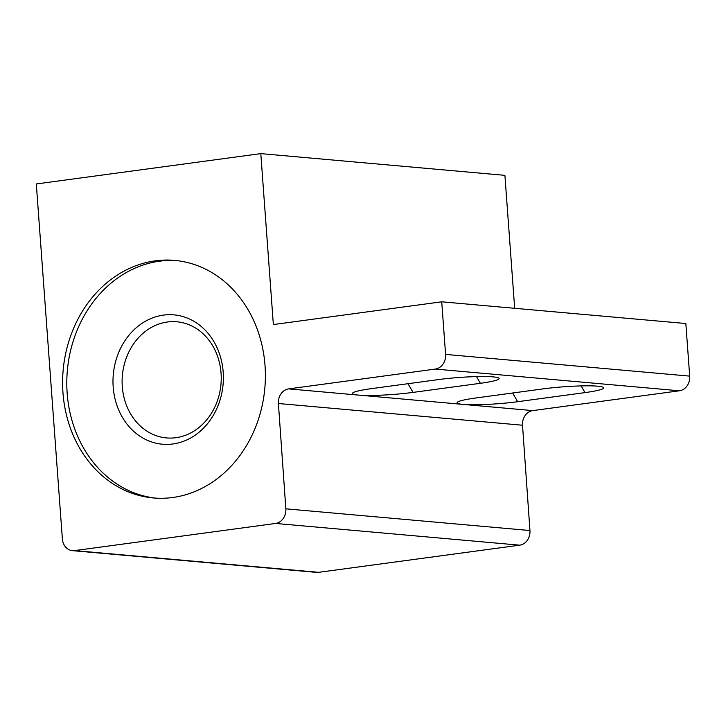 <?xml version="1.0" encoding="UTF-8"?>
<svg xmlns="http://www.w3.org/2000/svg" width="726" height="726" viewBox="0 0 726 726"><rect width="100%" height="100%" fill="white"/><g stroke="black" fill="none" stroke-linecap="round" stroke-linejoin="round"><path stroke-width="1.09" d="M163.45 315.111A64.932 55.122 95.1 0 1 223.191 372.111A64.932 55.122 95.1 0 1 172.915 443.976A64.932 55.122 95.1 0 1 113.183 386.976A64.932 55.122 95.1 0 1 163.45 315.111M175.919 437.705A58.307 49.495 -84.9 0 0 221.239 378.709A58.307 49.495 -84.9 0 0 176.835 321.781A58.307 49.495 -84.9 0 0 167.425 321.999A58.307 49.495 -84.9 0 0 122.104 381.005A58.307 49.495 -84.9 0 0 166.508 437.923A58.307 49.495 -84.9 0 0 175.919 437.705M155.31 260.834A119.255 101.241 95.1 0 1 174.567 260.389A119.255 101.241 95.1 0 1 265.389 376.821A119.255 101.241 95.1 0 1 172.688 497.51A119.255 101.241 95.1 0 1 153.431 497.954A119.255 101.241 95.1 0 1 62.608 381.522A119.255 101.241 95.1 0 1 155.31 260.834M155.527 498.118A119.255 101.241 95.1 0 1 66.81 380.66A119.255 101.241 95.1 0 1 159.493 261.206A119.255 101.241 95.1 0 1 176.663 260.598M72.418 550.653A13.249 11.253 -84.9 0 1 62.372 538.973L36.3 183.959L260.797 153.622L273.357 324.558L441.726 301.807L685.834 323.524L689.7 376.122A13.249 11.253 95.1 0 1 679.436 390.788L532.775 410.607A13.249 11.253 -84.9 0 0 522.511 425.227L529.953 530.543A13.249 11.253 95.1 0 1 519.689 545.172L318.669 572.324A13.249 11.253 95.1 0 1 316.527 572.378L72.418 550.653A13.249 11.253 -84.9 0 0 74.56 550.607L318.669 572.324M260.797 153.622L504.906 175.347L514.67 308.296M441.726 301.807L445.592 354.406L689.7 376.122M585.011 392.603L517.665 401.705A39.748 3.975 -4.2 0 1 475.884 404.745A39.748 3.975 -4.2 0 1 457.262 402.34A39.748 3.975 -4.2 0 1 475.811 397.984L543.166 388.882A39.748 3.975 -4.2 0 1 603.506 387.448A39.748 3.975 -4.2 0 1 585.011 392.603L581.154 385.905M480.394 383.301L413.049 392.394A39.748 3.975 -4.2 0 1 371.258 395.443A39.748 3.975 -4.2 0 1 352.645 393.038A39.748 3.975 -4.2 0 1 371.195 388.673L438.549 379.571A39.748 3.975 -4.2 0 1 498.889 378.137A39.748 3.975 -4.2 0 1 480.394 383.301L476.528 376.603M679.436 390.788L435.328 369.071L288.667 388.882L532.775 410.607M522.511 425.227L278.403 403.511L285.844 508.826L529.953 530.543M519.689 545.172L275.581 523.446L74.56 550.607M435.328 369.071A13.249 11.253 -84.9 0 0 445.592 354.406M275.581 523.446A13.249 11.253 -84.9 0 0 285.844 508.826M278.403 403.511A13.249 11.253 95.1 0 1 288.667 388.882M517.665 401.705L512.647 393.011M413.049 392.394L408.03 383.7"/></g></svg>
